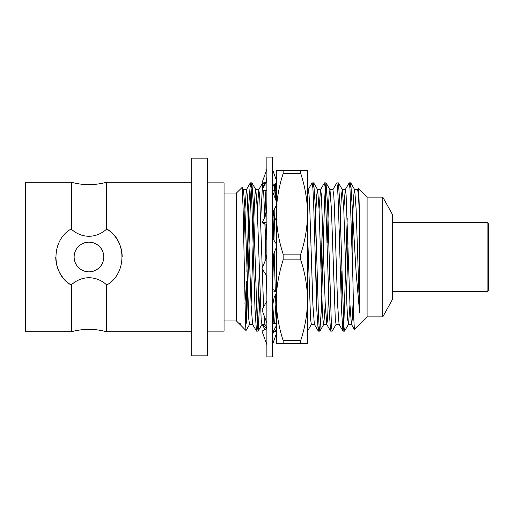 <?xml version="1.0" encoding="UTF-8"?>
<svg xmlns="http://www.w3.org/2000/svg" width="514" height="514" viewBox="0 0 514 514"><rect width="100%" height="100%" fill="white"/><g stroke="black" fill="none" stroke-linecap="round" stroke-linejoin="round"><path stroke-width="0.77" d="M272.42 257.212L276.371 247.279M266.882 256.788L262.012 268.597L266.882 276.095M272.42 306.62L274.103 297.58L276.371 292.916M276.371 290.885L272.42 289.414M266.882 300.986L262.012 310.006L266.882 323.043M276.371 323.82L272.42 323.152M266.882 328.382L262.012 331.17L266.882 344.765M274.232 329.744L276.371 330.849M276.371 331.234L273.57 331.421M266.805 328.446L262.461 324.411M275.71 307.565L275.967 307.989M276.069 310.385L275.575 310.546M272.497 257L273.422 259.531M273.14 270.441L272.42 270.409M266.805 257L265.738 254.083M266.882 202.188L266.882 202.702M272.497 212.841L276.371 221.084M274.399 223.905L273.281 224.367M262.59 183.023L265.738 182.579M272.497 185.554L273.152 186.132M275.864 188.683L276.371 189.158M276.371 190.18L272.574 190.983M264.691 185.046L264.305 182.939L265.07 184.263L262.879 183.132M266.882 182.483L266.882 181.037L262.012 189.994L266.882 190.848M272.42 185.618L276.371 183.151M266.882 207.38L265.198 216.42L262.012 222.755L266.882 224.586M272.42 213.014L276.371 205.349M272.42 157.085L272.42 356.915L266.882 356.915L266.882 157.085L272.42 157.085M262.012 182.83L266.882 169.234L266.882 171.393M262.012 222.755L266.882 222.042M276.371 201.539L272.42 190.957M276.371 180.266L272.42 169.234M276.371 188.31L275.748 187.154M273.005 275.196L272.42 276.095M266.882 237.905L265.513 240.019M276.371 333.734L272.42 344.765M265.07 329.744L262.23 324.411M276.371 325.69L272.42 332.963M276.371 291.412L272.42 292.145M276.371 243.989L272.42 237.905M307.507 335.089L307.507 170.609L283.15 170.609L283.15 173.507L300.735 173.507C305.117 186.826 307.372 200.254 307.507 213.805L307.507 178.911M300.735 170.609L300.735 173.507M307.507 213.805C307.372 227.381 305.117 240.809 300.735 254.102L283.15 254.102L283.15 259.898L300.735 259.898C305.117 273.223 307.372 286.651 307.507 300.195L307.507 343.391L276.371 343.391L276.371 300.195L276.371 335.089M300.735 254.102L300.735 259.898M307.507 300.195C307.372 313.765 305.117 327.2 300.735 340.493L283.15 340.493L283.15 343.391M300.735 340.493L300.735 343.391M276.371 178.911L276.371 213.805C276.493 227.278 278.749 240.706 283.15 254.102M283.15 170.609L276.371 170.609L276.371 300.195C276.493 313.668 278.749 327.097 283.15 340.493M283.15 259.898C278.633 274.187 276.371 287.615 276.371 300.195M283.15 173.507C278.633 187.796 276.371 201.225 276.371 213.805M488.3 223.59L488.3 290.41L487.111 291.599L487.111 222.401L488.3 223.59M392.458 222.401L487.111 222.401M103.789 257A14.829 14.829 0 0 1 81.546 269.844A14.829 14.829 0 0 1 81.546 244.156A14.829 14.829 0 0 1 103.789 257M191.761 182.271L106.514 182.271L106.514 229.263L107.233 229.263C126.849 240.655 126.842 273.339 107.233 284.737L106.514 284.737L106.514 331.729L191.761 331.729M107.233 229.263A33.211 33.211 0 0 1 118.111 241.079M118.13 241.117A33.211 33.211 0 0 1 122.171 256.814M106.514 229.263C95.912 238.618 81.938 238.573 71.414 229.263L71.414 182.271C83.114 185.432 94.814 185.432 106.514 182.271M59.81 272.921A33.211 33.211 0 0 0 70.694 284.737C51.072 273.345 51.079 240.661 70.694 229.263L71.414 229.263M55.75 257.186A33.211 33.211 0 0 0 59.791 272.883M106.514 331.729C94.814 328.568 83.114 328.568 71.414 331.729L71.414 284.737L70.694 284.737M71.414 284.737C82.009 275.382 95.983 275.427 106.514 284.737M71.414 182.271L25.7 182.271L25.7 331.729L71.414 331.729M359.575 218.585L358.457 194.722L357.59 189.672L358.374 188.394L358.978 196.708L359.575 218.585L359.575 312.39L356.131 272.728L350.792 182.939L349.963 188.201M347.997 242.569L346.539 295.659M349.963 304.667L348.511 324.328L344.534 331.132L343.763 325.49L339.902 204.578L338.437 182.939L337.608 188.201M336.156 324.328L332.179 331.132L331.408 325.484L327.546 204.578L325.998 182.868L325.227 188.509L324.456 204.578L321.366 309.422L319.824 331.132L319.053 325.49L318.275 309.422L315.191 204.578L313.726 182.939L312.891 188.201M311.439 324.328L307.507 331.119M276.371 183.286L275.266 198.571M274.919 207.842L273.93 240.231M273.564 254.102L272.6 289.343M266.882 240.828L266.413 224.534M266.085 213.965L265.134 190.636M264.305 182.939L263.547 187.167M260.045 295.659L258.124 331.061L257.27 325.49L253.408 204.578L251.866 182.868L251.095 188.509L250.318 204.578L246.611 323.184L246.611 281.736L244.94 303.421M359.575 312.39L356.138 209.333L354.686 189.672L353.825 194.722L353.047 209.333L351.923 242.569M348.511 324.328L347.644 319.278L346.873 304.667L343.782 209.333L342.33 189.672L341.469 194.722L340.692 209.333L339.568 242.569M339.15 324.411L336.06 324.411L335.289 319.278L331.427 209.333L329.975 189.672L329.114 194.722L328.337 209.333L327.212 242.569M325.253 304.667L323.794 324.328L319.907 331.061M329.468 271.431L327.566 319.278L326.795 324.411L323.704 324.411L322.933 319.278L322.162 304.667L319.072 209.333L317.62 189.672L316.752 194.722L315.981 209.333L314.857 242.569M314.439 324.411L311.349 324.411L310.578 319.278L307.507 231.763M275.825 304.667L274.604 323.46M273.936 323.312L272.664 302.778M266.882 201.996L266.438 212.436M266.014 224.367L265.43 242.569M265.018 324.411L261.928 324.411L261.157 319.278L257.296 209.333L255.843 189.672L254.976 194.722L254.205 209.333L251.115 304.667M252.657 324.411L249.573 324.411L248.802 319.278L244.94 209.333L243.482 189.672L242.679 193.996M249.663 324.328L246.026 330.547L245.506 323.833L243.109 208.183L242.165 187.385L236.466 193.013L236.466 320.987L239.884 324.411L239.884 322.818L240.88 325.407L246.026 330.547M353.259 299.071L352.276 319.278L351.505 324.411L348.415 324.411M352.848 222.575L352.848 277.502L353.696 317.228L354.403 329.5L351.415 324.328L349.963 304.667L346.102 194.722L345.235 189.672L343.782 209.333M341.823 271.431L341.033 295.659M347.207 218.341L343.808 325.484L343.031 331.132L339.06 324.328L337.608 304.667L334.518 209.333L333.747 194.722L332.879 189.672L336.773 182.939L338.353 182.868M326.795 324.411L325.253 304.667L321.391 194.722L320.524 189.672L319.072 209.333M317.112 271.431L316.316 295.659M319.072 325.799L318.32 331.132L314.35 324.328L312.891 304.667L309.807 209.333L309.036 194.722L308.169 189.672L312.062 182.939L313.643 182.868M276.371 316.007L275.459 294.715M275.311 290.461L274.155 252.528M273.789 240.006L272.844 212.076M266.882 327.72L264.922 324.328L263.971 315.249M263.592 307.571L262.268 268.989M262.243 268.141L259.609 194.722L258.748 189.672L257.296 209.333M255.329 271.431L254.539 295.659M259.255 271.431L257.315 325.49L256.544 331.132L252.567 324.328L251.115 304.667L247.253 194.722L246.392 189.672L244.94 209.333L243.816 242.415M240.661 325.111L239.884 322.818M354.403 329.5L367.099 316.881L382.782 316.881L382.782 197.119L392.458 214.531L392.458 299.469L382.782 316.881M352.848 277.502L349.983 188.509L349.212 182.868L345.235 189.672M342.947 331.061L341.489 309.422L338.398 204.578L337.627 188.516L336.856 182.868M331.427 325.799L330.592 331.061L329.133 309.422L325.272 188.509L324.501 182.868L320.524 189.672M322.496 218.341L321.032 271.431M318.237 331.061L316.778 309.422L313.688 204.578L312.917 188.516L312.146 182.868M276.371 198.237L275.35 183.614M274.752 183.941L273.93 194.992M273.307 211.068L273.075 218.341M266.882 295.306L266.291 275.183M265.873 259.551L264.896 223.905M264.697 217.512L263.611 190.315M263.412 187.424L262.635 182.939L260.72 218.341M256.46 331.061L255.002 309.422L251.911 204.578L251.14 188.516L250.363 182.868L248.821 204.578L246.9 271.431M382.782 197.119L367.099 197.119L367.099 316.881M207.579 182.868L224.053 182.868L224.053 331.132L207.579 331.132M207.579 257L207.579 355.849L191.761 355.849L191.761 158.151L207.579 158.151L207.579 257M264.389 185.625C266.143 182.2 266.972 178.827 266.882 175.512M274.103 216.42L272.812 212.147M274.913 328.375C273.165 331.8 272.33 335.173 272.42 338.488M392.458 291.599L487.111 291.599M350.792 182.939L354.686 189.672M338.437 182.939L342.33 189.672M326.082 182.939L329.975 189.672M313.726 182.939L317.62 189.672M258.124 331.061L262.018 324.328M251.95 182.939L255.843 189.672M243.482 189.672L242.165 187.385M354.596 189.589L357.686 189.589M342.24 189.589L345.331 189.589M329.885 189.589L332.969 189.589M317.53 189.589L320.614 189.589M307.507 189.589L308.259 189.589M255.747 189.589L258.838 189.589M243.392 189.589L246.482 189.589M240.301 324.411L239.884 324.411M326.705 324.328L330.592 331.061M272.42 187.392L274.232 184.256M258.748 189.672L262.635 182.939M246.392 189.672L250.279 182.939M256.544 331.132L258.041 331.132M318.32 331.132L319.824 331.132M330.682 331.132L332.179 331.132M343.031 331.132L344.534 331.132M250.363 182.868L251.866 182.868M262.725 182.868L264.222 182.868M324.501 182.868L325.998 182.868M349.212 182.868L350.709 182.868M224.053 320.987L236.466 320.987M224.053 193.013L236.466 193.013M367.099 197.119L358.374 188.394"/></g></svg>
